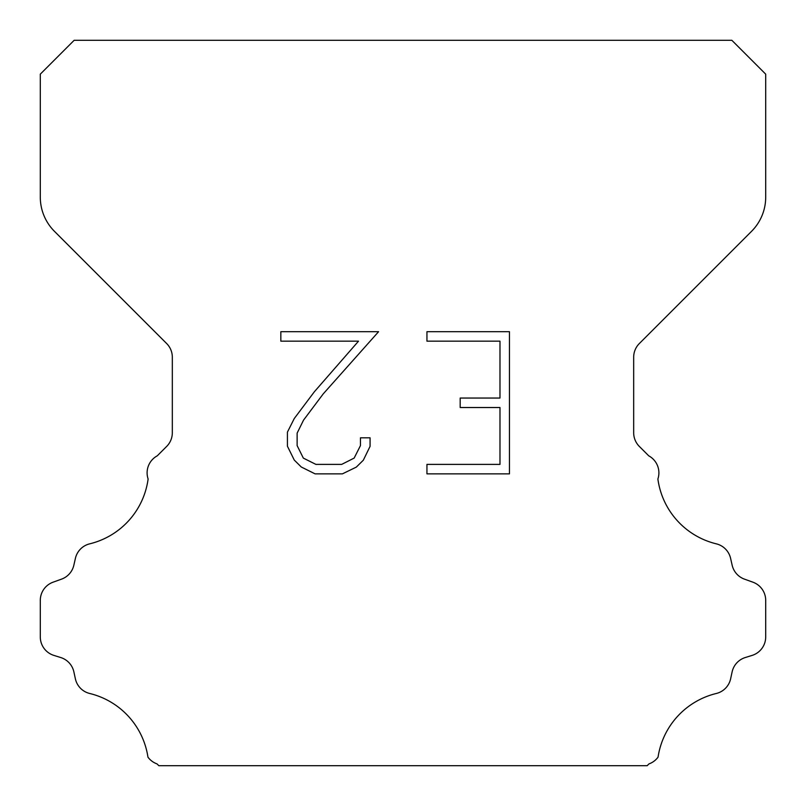 <?xml version="1.0" encoding="UTF-8"?>
<svg xmlns="http://www.w3.org/2000/svg" width="806" height="806" viewBox="0 0 806 806"><rect width="100%" height="100%" fill="white"/><g stroke="black" fill="none" stroke-linecap="round" stroke-linejoin="round"><path stroke-width="1.21" d="M499.982 464.397L499.982 407.524L460.186 407.524L460.186 398.043L499.982 398.043L499.982 341.17L426.948 341.17L426.948 331.689L509.463 331.689L509.463 473.868L426.948 473.868L426.948 464.397L499.982 464.397M370.075 437.819L370.075 446.343L363.315 460.226L356.282 467.127L342.399 473.868L315.096 473.868L301.303 467.017L294.271 460.075L287.42 446.202L287.42 432.127L294.271 418.526L314.35 391.776L358.509 341.17L280.841 341.17L280.841 331.689L378.588 331.689L323.236 393.872L303.519 420.158L297.132 433.124L297.132 445.607L303.338 458.11L315.922 464.397L341.663 464.397L354.156 458.09L360.453 445.607L360.453 437.819L370.075 437.819M74.152 40.3L731.848 40.3L765.7 74.152L765.7 197.148A48.36 48.36 0 0 1 751.535 231.342L639.339 343.537A19.344 19.344 0 0 0 633.677 357.219L633.677 432.762A19.344 19.344 0 0 0 639.339 446.433L648.749 455.833A19.344 19.344 0 0 1 657.887 479.006A77.376 77.376 0 0 0 716.302 543.838A19.344 19.344 0 0 1 730.599 558.367L732.15 565.207A19.344 19.344 0 0 0 744.452 579.131L752.915 582.184A19.344 19.344 0 0 1 765.7 600.379L765.7 636.942A19.344 19.344 0 0 1 752.099 655.409L745.278 657.535A19.344 19.344 0 0 0 732.11 671.942L730.639 678.753A19.344 19.344 0 0 1 716.292 693.482A77.376 77.376 0 0 0 658.049 757.156A19.344 19.344 0 0 1 648.961 763.907L647.168 765.7L158.832 765.7L157.039 763.907A19.344 19.344 0 0 1 147.951 757.156A77.376 77.376 0 0 0 89.708 693.482A19.344 19.344 0 0 1 75.361 678.753L73.89 671.942A19.344 19.344 0 0 0 60.722 657.535L53.901 655.409A19.344 19.344 0 0 1 40.3 636.942L40.3 600.379A19.344 19.344 0 0 1 53.085 582.184L61.548 579.131A19.344 19.344 0 0 0 73.85 565.207L75.401 558.367A19.344 19.344 0 0 1 89.698 543.838A77.376 77.376 0 0 0 148.113 479.006A19.344 19.344 0 0 1 157.251 455.833L166.661 446.433A19.344 19.344 0 0 0 172.323 432.762L172.323 357.219A19.344 19.344 0 0 0 166.661 343.537L54.465 231.342A48.36 48.36 0 0 1 40.3 197.148L40.3 74.152L74.152 40.3"/></g></svg>
